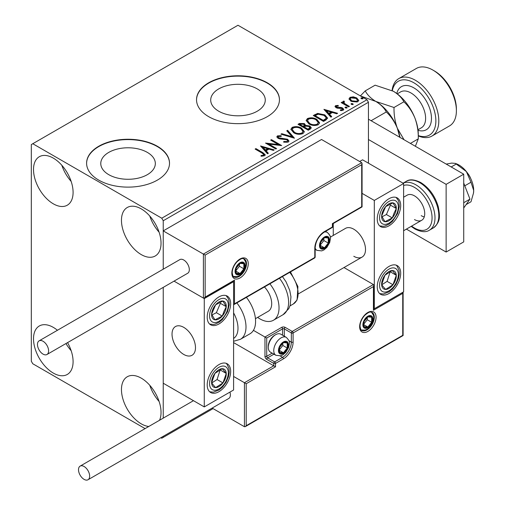 <?xml version="1.0" encoding="UTF-8"?>
<svg xmlns="http://www.w3.org/2000/svg" width="505" height="505" viewBox="0 0 505 505"><rect width="100%" height="100%" fill="white"/><g stroke="black" fill="none" stroke-linecap="round" stroke-linejoin="round"><path stroke-width="0.76" d="M257.279 88.924A27.283 15.75 0 0 0 227.547 85.509A27.283 15.75 0 0 0 210.711 100.059A27.283 15.75 0 0 0 218.697 111.195A27.283 15.75 0 0 0 248.428 114.61A27.283 15.75 0 0 0 265.27 100.059A27.283 15.75 0 0 0 257.279 88.924M147.346 152.396A27.283 15.75 0 0 0 117.614 148.981A27.283 15.75 0 0 0 100.773 163.532A27.283 15.75 0 0 0 108.764 174.667A27.283 15.75 0 0 0 138.496 178.082A27.283 15.75 0 0 0 155.332 163.532A27.283 15.75 0 0 0 147.346 152.396M157.371 146.267A41.461 23.937 0 0 0 112.186 141.078A41.461 23.937 0 0 0 86.595 163.191A41.461 23.937 0 0 0 98.74 180.115A41.461 23.937 0 0 0 143.919 185.303A41.461 23.937 0 0 0 169.516 163.191A41.461 23.937 0 0 0 157.371 146.267M169.51 163.361A41.461 23.937 0 0 0 157.371 146.608A41.461 23.937 0 0 0 112.325 141.381A41.461 23.937 0 0 0 86.595 163.361M267.303 82.795A41.461 23.937 0 0 0 222.124 77.606A41.461 23.937 0 0 0 196.527 99.719A41.461 23.937 0 0 0 208.672 116.649A41.461 23.937 0 0 0 253.857 121.838A41.461 23.937 0 0 0 279.448 99.719A41.461 23.937 0 0 0 267.303 82.795M279.448 99.889A41.461 23.937 0 0 0 267.303 83.136A41.461 23.937 0 0 0 222.257 77.915A41.461 23.937 0 0 0 196.533 99.889M148.786 426.473A27.983 16.16 60 0 1 141.248 423.846A27.983 16.16 60 0 1 122.968 399.184A27.983 16.16 60 0 1 127.254 376.762A27.983 16.16 60 0 1 141.248 378.144A27.983 16.16 60 0 1 159.542 420.267M159.1 401.456A27.983 16.16 60 0 1 149.777 385.302M53.296 203.812A27.983 16.16 60 0 1 35.015 179.155A27.983 16.16 60 0 1 39.308 156.727A27.983 16.16 60 0 1 53.296 158.115A27.983 16.16 60 0 1 71.584 182.772A27.983 16.16 60 0 1 67.291 205.2A27.983 16.16 60 0 1 53.296 203.812M71.154 181.428A27.983 16.16 60 0 1 61.825 165.268M141.248 254.589A27.983 16.16 60 0 1 122.968 229.927A27.983 16.16 60 0 1 127.254 207.505A27.983 16.16 60 0 1 141.248 208.887A27.983 16.16 60 0 1 159.529 233.55A27.983 16.16 60 0 1 155.237 255.978A27.983 16.16 60 0 1 141.248 254.589M159.1 232.205A27.983 16.16 60 0 1 149.777 216.045M67.563 342.617A27.983 16.16 60 0 1 67.291 374.458A27.983 16.16 60 0 1 53.296 373.069A27.983 16.16 60 0 1 35.015 348.406A27.983 16.16 60 0 1 39.308 325.984A27.983 16.16 60 0 1 53.296 327.373A27.983 16.16 60 0 1 57.444 330.27M71.154 350.685A27.983 16.16 60 0 1 65.966 343.539M368.442 163.191L368.442 102.263L163.235 220.736L161.77 218.198L366.977 99.719L237.988 25.25L31.31 144.575L31.31 361.22L32.781 363.758L145.093 428.606M160.849 437.702L161.77 438.233L163.235 437.387L163.235 436.326M163.235 418.134L163.235 287.383L163.235 383.226L204.273 406.916L233.594 389.993L233.594 281.67L233.076 281.373M205.156 255.094L205.156 297.073L234.471 280.149L234.471 303.84L314.798 257.468L314.798 248.327A13.679 7.897 -60 0 1 324.469 231.568L332.385 227.004L332.385 223.614L361.7 206.69L361.7 164.712L205.156 255.094L163.235 230.892L163.235 269.19L163.235 220.736M163.235 437.387L213.072 408.614M349.088 99.289L349.971 97.345L353.336 96.827L356.764 97.926L358.733 100.419L357.736 101.827L350.981 101.271L348.993 98.759M343.981 101.865L344.473 103.449L349.447 106.46L348.658 106.915L341.159 102.584L341.948 102.13L343.053 102.767L342.756 101.941L343.192 101.259L344.044 101.063L344.467 101.739L343.981 101.865L343.709 102.995M336.526 106.17L336.772 107.193L341.254 107.496L342.674 108.019L343.76 109.402L343.179 110.229L340.534 110.582L340.294 109.92L342.169 109.749L341.923 108.499L337.428 108.19L336.021 107.672L335.017 106.429L335.56 105.665L338.148 105.406L338.325 106.044L336.526 106.17L336.273 107.212M342.169 109.749L342.504 109.269L342.169 110.425L342.169 109.749M325.914 120.045L323.528 121.421L313.27 115.5L317.639 113.404L324.841 114.888L327.587 118.069L325.914 120.045M308.271 130.233L298.013 124.306L299.465 123.466L304.37 123.573L305.588 125.385L309.83 125.966L311.269 127.784L310.322 129.046L308.271 130.233M305.62 125.12L305.588 126.067L309.83 126.641L309.83 125.966M294.459 138.206L280.913 134.178L281.771 133.686L292.048 136.735L286.758 130.801L287.616 130.309L294.459 138.206M276.57 148.533L275.78 148.988L265.516 143.066L278.299 144.525L270.648 140.106L271.438 139.645L281.702 145.573L268.938 144.127L276.57 148.533M261.956 153.009L255.126 149.063L255.915 148.609L262.846 152.611L265.264 154.827L264.563 155.767L261.439 156.203L261.053 155.515L262.84 155.382L263.844 154.644L261.956 153.009M161.77 218.198L32.781 143.729M260.523 145.951L274.202 149.903L273.344 150.395L269.001 149.108L266.116 150.768L268.351 153.28L267.492 153.772L260.523 145.951M288.216 142.113L283.665 142.151L283.785 141.482L287.105 141.539L287.635 140.775L286.802 139.708L280.01 138.963L278.04 138.294L276.835 136.811L277.479 135.858L281.203 135.712L281.216 136.432L278.526 136.47L278.141 137L278.792 137.814L287.604 139.26L288.961 141.046L288.216 142.113M293.714 132.764L290.899 129.28L292.174 127.374C295.52 126.168 298.651 126.439 301.561 128.175L304.326 131.672L303.019 133.566C299.705 134.74 296.599 134.469 293.714 132.764M308.972 123.952L306.163 120.468L307.431 118.561C310.783 117.362 313.908 117.627 316.818 119.369L319.589 122.86L318.283 124.754C314.962 125.928 311.856 125.663 308.972 123.952M323.926 109.345L337.605 113.297L336.747 113.789L332.404 112.501L329.525 114.162L331.753 116.674L330.895 117.166L323.926 109.345M345.433 107.937L345.237 107.066L346.746 107.18L346.948 108.051L345.433 107.937M345.01 107.395L345.237 107.066L345.237 107.742L346.746 107.855L346.746 107.18M347.169 107.723L346.948 108.051M351.486 104.447L351.284 103.576L352.799 103.689L352.995 104.56L351.486 104.447M351.057 103.897L351.284 103.576L351.284 104.251L352.799 104.365L352.799 103.689M353.222 104.232L352.995 104.56M361.353 98.753L361.151 97.875L362.666 97.989L362.861 98.866L361.353 98.753M360.923 98.204L361.151 97.875L361.151 98.557L362.666 98.671L362.666 97.989M363.089 98.538L362.861 98.866M366.977 99.719L368.442 102.263M255.713 149.404L255.915 148.609M255.915 149.284L262.846 153.286L265.194 155.149M261.053 156.196L262.84 156.058L262.84 155.382M262.84 156.058L263.503 155.843L263.503 155.168M263.503 155.843L263.844 154.644M261.205 146.715L273.426 150.345M267.953 153.507L266.116 151.45L266.116 150.768M263.061 147.346L263.061 148.022L265.403 150.648L267.612 149.373L267.612 148.691L263.061 147.346L265.403 149.966L267.612 148.691M265.403 150.648L265.403 149.966M266.754 143.78L278.299 145.2L278.299 144.525M271.236 140.44L271.438 139.645M271.438 140.327L280.483 145.547M275.982 148.874L268.938 144.802L268.938 144.127M283.785 142.176L283.785 141.482M283.785 142.157L287.105 142.214L287.105 141.539M287.105 142.214L287.635 140.775M276.898 137.152L277.479 135.858M277.479 136.533L281.203 136.394L281.203 135.712M278.141 137L278.141 137.676L278.792 138.49L278.792 137.814M278.792 138.49L280.591 138.982L280.591 138.307M280.591 138.982L282.585 139.008L282.585 138.332M282.585 139.008L287.604 139.935L287.604 139.26M287.604 139.935L288.911 141.362M281.683 134.412L281.771 133.686M281.771 134.362L292.048 137.417L292.048 136.735M287.156 131.249L287.616 130.309M287.616 130.984L293.91 138.042M290.93 129.627L292.174 128.049L292.174 127.374M292.174 128.049C295.52 126.85 298.651 127.115 301.561 128.857L301.561 128.175M301.561 128.857L304.3 132.001M292.243 129.507L292.243 130.183L294.503 132.979C296.795 134.349 299.276 134.576 301.946 133.648L303.013 131.363L300.765 128.63C298.461 127.254 295.955 127.033 293.26 127.961L292.243 129.507L294.503 132.304C296.795 133.673 299.276 133.894 301.946 132.973L303.013 131.363M301.946 133.648L301.946 132.973M294.503 132.979L294.503 132.304M298.6 124.647L299.465 124.148L304.37 124.249L304.37 123.573M304.37 124.249L305.588 126.067M309.83 126.641L311.213 128.112M304.193 126.963L304.193 127.639L308.006 129.842L309.931 128.245L309.041 126.42L305.967 126.08L304.193 126.963L308.006 129.166L309.931 127.563M299.85 124.457L299.85 125.133L303.139 127.033L304.483 125.814L303.6 124.041L300.671 123.984L299.85 124.457L303.139 126.357L304.483 125.139M303.543 126.799L303.543 126.124M303.139 127.033L303.139 126.357M308.909 129.324L308.909 128.649M308.006 129.842L308.006 129.166M306.188 120.821L307.431 119.243L307.431 118.561M307.431 119.243C310.783 118.037 313.908 118.309 316.818 120.045L316.818 119.369M316.818 120.045L319.558 123.195M307.507 120.695L307.507 121.377L309.761 124.173C312.058 125.543 314.539 125.764 317.203 124.842L318.276 122.557L316.029 119.824C313.719 118.448 311.213 118.221 308.517 119.148L307.507 120.695L309.761 123.498C312.058 124.861 314.539 125.088 317.203 124.161L318.276 122.557M317.203 124.842L317.203 124.161M309.761 124.173L309.761 123.498M313.857 115.834L317.639 114.079L317.639 113.404M317.639 114.079L324.841 115.563L324.841 114.888M324.841 115.563L327.549 118.41M315.114 115.651L315.114 116.327L323.269 121.036L325.965 119.174L326.186 118.467L326.186 117.791L324.052 115.342L318.188 114.206L315.114 115.651L323.269 120.36L325.965 118.498L326.186 117.791M323.269 121.036L323.269 120.36M325.965 119.174L325.965 118.498M324.608 110.109L336.835 113.739M331.356 116.901L329.525 114.843L329.525 114.162M326.464 110.74L326.464 111.416L328.805 114.042L331.015 112.766L331.015 112.085L326.464 110.74L328.805 113.36L331.015 112.085M328.805 114.042L328.805 113.36M335.093 106.782L335.56 105.665M335.56 106.347L336.904 106.037M338.148 106.025L338.148 105.406M336.526 106.845L336.772 107.868L336.772 107.193M336.772 107.868L337.643 108.152L337.643 107.477M337.643 108.152L341.254 108.177L341.254 107.496M341.254 108.177L342.674 108.695L342.674 108.019M342.674 108.695L343.69 109.718M341.329 110.639L342.169 110.425M341.746 102.925L341.948 102.13M341.948 102.805L343.053 103.443L343.053 102.767M342.826 102.313L343.192 101.259M343.192 101.941L344.044 101.739L344.044 101.063M343.981 102.547L344.473 104.125L344.473 103.449M344.473 104.125L348.86 106.795M349.031 99.094L349.971 98.02L349.971 97.345M349.971 98.02L353.336 97.509L353.336 96.827M353.336 97.509L356.764 98.601L356.764 97.926M356.764 98.601L358.695 100.754M350.224 98.873L350.224 99.548L351.777 101.492L356.814 101.972L357.515 100.255L355.981 98.387L350.893 97.875L350.224 98.873L351.777 100.817L356.814 101.297L357.515 100.255M356.814 101.972L356.814 101.297M351.777 101.492L351.777 100.817M353.784 256.281A16.583 9.576 -120 0 0 362.079 257.102A16.583 9.576 -120 0 0 364.623 243.814A16.583 9.576 -120 0 0 353.784 229.201A16.583 9.576 -120 0 0 345.496 228.38L330.327 237.135M388.964 293.519A16.583 9.576 -60 0 1 380.675 294.339A16.583 9.576 -60 0 1 378.131 281.051A16.583 9.576 -60 0 1 388.964 266.438A16.583 9.576 -60 0 1 397.258 265.617A16.583 9.576 -60 0 1 399.796 278.905A16.583 9.576 -60 0 1 388.964 293.519M388.964 198.736A16.583 9.576 120 0 0 378.131 213.35A16.583 9.576 120 0 0 380.675 226.638A16.583 9.576 120 0 0 388.964 225.817A16.583 9.576 120 0 0 399.796 211.204A16.583 9.576 120 0 0 397.258 197.916A16.583 9.576 120 0 0 388.964 198.736M374.306 200.428L403.621 183.504L403.621 291.827L374.306 308.751L374.306 200.428L362.066 193.358M333.262 235.444L333.262 223.526M403.621 183.504L362.584 159.807L359.648 161.499M374.306 308.751L373.795 308.454M183.757 354.447A16.583 9.576 60 0 1 172.918 339.833A16.583 9.576 60 0 1 175.462 326.546A16.583 9.576 60 0 1 183.757 327.366A16.583 9.576 60 0 1 194.589 341.98A16.583 9.576 60 0 1 192.045 355.274A16.583 9.576 60 0 1 183.757 354.447M218.936 296.902A16.583 9.576 -60 0 1 227.225 296.082A16.583 9.576 -60 0 1 229.769 309.369A16.583 9.576 -60 0 1 218.936 323.983A16.583 9.576 -60 0 1 210.642 324.803A16.583 9.576 -60 0 1 208.098 311.516A16.583 9.576 -60 0 1 218.936 296.902M218.936 391.684A16.583 9.576 120 0 0 229.769 377.071A16.583 9.576 120 0 0 227.225 363.783A16.583 9.576 120 0 0 218.936 364.604A16.583 9.576 120 0 0 208.098 379.217A16.583 9.576 120 0 0 210.642 392.505A16.583 9.576 120 0 0 218.936 391.684M204.273 406.916L204.273 298.594L233.594 281.67M204.273 298.594L174.042 281.14L203.395 298.089L203.395 254.078L361.7 162.686L321.54 139.494L163.235 230.892M467.927 173.663A10.365 5.984 60 0 1 470.679 178.435M195.309 345.281A16.583 9.576 -120 0 0 187.305 330.049A16.583 9.576 -120 0 0 175.462 326.546A16.583 9.576 -120 0 0 172.199 336.538A16.583 9.576 -120 0 0 180.209 351.764A16.583 9.576 -120 0 0 192.045 355.274A16.583 9.576 -120 0 0 195.309 345.281M361.7 164.712L362.066 163.487L361.7 162.686M205.156 297.073L204.273 298L203.395 298.089M234.471 280.149L233.594 281.077L204.273 298M234.471 303.84L233.594 304.774L314.539 258.036A1.244 1.244 0 0 0 315.158 256.957A1.244 0.72 180 0 1 314.798 257.468A1.244 0.72 60 0 1 314.539 258.036M233.594 342.605L273.754 365.79L244.439 382.714L246.2 383.731L246.2 425.709L245.316 426.637L244.439 426.725L244.439 382.714L233.594 376.452M244.439 426.725L212.15 408.084M246.2 425.709L402.744 335.326L402.744 293.348L373.429 310.278L373.429 286.581L373.795 285.357L373.429 284.549L343.987 267.549M373.429 286.581L293.102 332.953L293.102 342.093A13.679 7.897 -60 0 1 283.431 358.853L275.515 363.423L275.515 366.807L273.754 365.79L273.754 363.423L266.716 359.358A2.487 1.439 -120 0 1 264.961 356.309L264.961 337.018L253.428 330.358M402.744 293.348L403.11 292.124L403.11 335.535L245.316 426.637M373.429 310.278L373.795 309.047L373.795 285.357M288.955 340.717L291.341 342.093L291.341 332.953A1.244 0.72 0 0 0 293.102 332.953A1.244 0.72 -120 0 0 292.225 331.431L285.186 327.373A2.487 1.439 0 0 0 281.67 327.373L264.961 337.018L266.716 338.034L266.716 356.309L272.182 353.159M279.031 350.217A6.218 3.592 120 0 0 279.618 352.421A6.218 3.592 120 0 0 283.431 352.755A6.218 3.592 120 0 0 287.238 348.021A6.218 3.592 120 0 0 287.238 342.945A6.218 3.592 120 0 0 283.431 342.605A6.218 3.592 120 0 0 279.618 347.339A6.218 3.592 120 0 0 279.031 350.217M279.423 349.763L279.618 352.421L283.431 352.755L287.238 348.021L287.238 342.945L283.431 342.605L279.618 347.339L279.423 349.763M268.3 347.408A10.365 5.984 120 0 0 270.446 352.155L275.9 355.299A10.365 5.984 -60 0 1 273.754 350.558A10.365 5.984 -60 0 1 278.28 340.124A10.365 5.984 -60 0 1 286.266 337.353L280.812 334.203A10.365 5.984 120 0 0 275.629 334.714A10.365 5.984 120 0 0 268.3 347.408L268.3 346.26A8.957 5.17 -60 0 1 274.632 335.288L275.629 334.714M279.423 349.731L282.838 345.483L282.838 343.179M279.442 350.457L283.431 352.755M282.838 345.483L287.238 348.021M284.586 341.412L287.238 342.945M320.075 245.278A6.218 3.592 120 0 0 320.662 247.482A6.218 3.592 120 0 0 324.469 247.822A6.218 3.592 120 0 0 328.282 243.082A6.218 3.592 120 0 0 328.282 238.007A6.218 3.592 120 0 0 324.469 237.666A6.218 3.592 120 0 0 320.662 242.4A6.218 3.592 120 0 0 320.075 245.278M320.467 244.824L320.662 247.482L324.469 247.822L328.282 243.082L328.282 238.007L324.469 237.666L320.662 242.4L320.467 244.824M320.467 244.792L323.882 240.544L323.882 238.24M320.479 245.518L324.469 247.822M323.882 240.544L328.282 243.082M325.63 236.473L328.282 238.007M235.646 271.008A6.218 3.592 120 0 0 236.233 273.205A6.218 3.592 120 0 0 240.039 273.546A6.218 3.592 120 0 0 243.852 268.805A6.218 3.592 120 0 0 243.852 263.73A6.218 3.592 120 0 0 240.039 263.389A6.218 3.592 120 0 0 236.233 268.13A6.218 3.592 120 0 0 235.646 271.008M236.037 270.554L236.233 273.205L240.039 273.546L243.852 268.805L243.852 263.73L240.039 263.389L236.233 268.13L236.037 270.554M236.037 270.516L239.452 266.268L239.452 263.964M236.05 271.242L240.039 273.546M239.452 266.268L243.852 268.805M241.201 262.202L243.852 263.73M363.461 324.494A6.218 3.592 120 0 0 364.048 326.691A6.218 3.592 120 0 0 367.861 327.032A6.218 3.592 120 0 0 371.667 322.291A6.218 3.592 120 0 0 371.667 317.216A6.218 3.592 120 0 0 367.861 316.875A6.218 3.592 120 0 0 364.048 321.616A6.218 3.592 120 0 0 363.461 324.494M363.852 324.04L364.048 326.691L367.861 327.032L371.667 322.291L371.667 317.216L367.861 316.875L364.048 321.616L363.852 324.04M363.852 324.002L367.268 319.753L367.268 317.449M363.871 324.728L367.861 327.032M367.268 319.753L371.667 322.291M369.016 315.688L371.667 317.216M395.099 213.362A10.365 5.984 120 0 0 396.286 208.514A10.365 5.984 120 0 0 392.972 202.877A10.365 5.984 120 0 0 385.656 206.633A10.365 5.984 120 0 0 381.647 216.033A10.365 5.984 120 0 0 384.955 221.676A10.365 5.984 120 0 0 392.278 217.914A10.365 5.984 120 0 0 395.099 213.362M394.083 213.104L396.286 208.514L392.972 202.877L385.656 206.633L381.647 216.033L384.955 221.676L392.278 217.914L394.083 213.104M382.026 216.784L386.413 214.53L390.422 205.131L389.904 204.254M386.413 214.53L392.278 217.914M390.422 205.131L396.286 208.514M225.066 311.528A10.365 5.984 120 0 0 226.253 306.686A10.365 5.984 120 0 0 222.945 301.043A10.365 5.984 120 0 0 215.622 304.805A10.365 5.984 120 0 0 211.614 314.205A10.365 5.984 120 0 0 214.922 319.842A10.365 5.984 120 0 0 222.244 316.086A10.365 5.984 120 0 0 225.066 311.528M224.05 311.269L226.253 306.686L222.945 301.043L215.622 304.805L211.614 314.205L214.922 319.842L222.244 316.086L224.05 311.269M211.993 314.95L216.38 312.696L220.388 303.297L219.871 302.419M216.38 312.696L222.244 316.086M220.388 303.297L226.253 306.686M212.801 386.319A10.365 5.984 120 0 0 215.622 387.606A10.365 5.984 120 0 0 222.945 382.916A10.365 5.984 120 0 0 226.253 373.454A10.365 5.984 120 0 0 222.244 368.682A10.365 5.984 120 0 0 214.922 373.378A10.365 5.984 120 0 0 211.614 382.834A10.365 5.984 120 0 0 212.801 386.319M213.426 385.107L215.622 387.606L222.945 382.916L226.253 373.454L222.244 368.682L214.922 373.378L211.614 382.834L213.426 385.107M211.715 382.967L217.081 379.533L220.18 369.824M217.081 379.533L222.945 382.916M220.388 370.07L226.253 373.454M382.828 288.147A10.365 5.984 120 0 0 385.656 289.441A10.365 5.984 120 0 0 392.972 284.751A10.365 5.984 120 0 0 396.286 275.288A10.365 5.984 120 0 0 392.278 270.516A10.365 5.984 120 0 0 384.955 275.206A10.365 5.984 120 0 0 381.647 284.668A10.365 5.984 120 0 0 382.828 288.147M383.453 286.941L385.656 289.441L392.972 284.751L396.286 275.288L392.278 270.516L384.955 275.206L381.647 284.668L383.453 286.941M381.748 284.801L387.108 281.367L390.213 271.658M387.108 281.367L392.972 284.751M390.422 271.905L396.286 275.288M233.594 338.457A22.801 13.168 -120 0 0 233.594 312.898M236.845 302.893A26.948 15.56 60 0 1 240.418 339.316L249.994 333.78A26.948 15.56 -120 0 0 246.427 297.363M264.443 286.96A16.583 9.576 60 0 1 270.604 308.763A16.583 9.576 60 0 1 268.269 311.263L255.435 318.674M269.878 283.823A26.948 15.56 60 0 1 277.245 316.174A26.948 15.56 60 0 1 273.451 320.239A26.948 15.56 60 0 1 257.645 317.399M43.039 354.112A7.878 4.545 -120 0 0 46.978 354.497A7.878 4.545 -120 0 0 48.183 348.191A7.878 4.545 -120 0 0 43.039 341.247A7.878 4.545 -120 0 0 39.1 340.856A7.878 4.545 -120 0 0 37.894 347.169A7.878 4.545 -120 0 0 43.039 354.112M46.978 354.497L187.696 273.255A7.878 4.545 -120 0 0 188.902 266.949A7.878 4.545 -120 0 0 183.757 260.006A7.878 4.545 -120 0 0 179.818 259.614L39.1 340.856M89.65 476.146A7.878 4.545 -120 0 0 86.21 468.217A7.878 4.545 -120 0 0 80.143 466.109A7.878 4.545 -120 0 0 78.509 469.713A7.878 4.545 -120 0 0 81.949 477.642A7.878 4.545 -120 0 0 88.021 479.75A7.878 4.545 -120 0 0 89.65 476.146M88.021 479.75L228.733 398.508A7.878 4.545 -120 0 0 230.368 394.904A7.878 4.545 -120 0 0 229.92 392.114M463.723 183.044L469.959 199.121L463.723 202.726M469.959 199.121L463.723 207.997M368.442 119.186L463.723 174.193L463.723 241.895L446.13 252.052L406.405 229.118M368.442 139.5L446.13 184.35L446.13 252.052M463.723 174.193L446.13 184.35M403.621 197.215L407.213 195.138A14.512 8.377 60 0 1 414.472 195.858A14.512 8.377 60 0 1 423.947 208.647A14.512 8.377 60 0 1 421.726 220.275A14.512 8.377 60 0 1 414.472 219.555M424.263 216.885A14.512 8.377 60 0 1 421.214 215.66M455.434 163.418L456.836 163.98A20.73 11.969 60 0 1 459.032 165.053A20.73 11.969 60 0 1 466.361 171.555L470.988 182.229L464.796 185.808M446.218 164.087L451.704 163.09L455.384 163.393L466.361 171.555A20.73 11.969 60 0 1 473.69 190.442L473.488 193.118L470.988 201.773L466.121 204.582M456.331 163.999L451.192 166.959M470.988 182.229L473.69 190.442A20.73 11.969 60 0 1 473.526 192.878A20.73 11.969 60 0 1 473.507 192.986M418.279 135.599A31.095 17.953 -120 0 0 435.758 118.265A31.095 17.953 -120 0 0 413.885 82.795A31.095 17.953 -120 0 0 392.334 90.692M392.076 90.553A33.166 19.152 60 0 1 398.767 78.616A33.166 19.152 60 0 1 415.35 80.257A33.166 19.152 60 0 1 437.014 109.484A33.166 19.152 60 0 1 431.933 136.066A33.166 19.152 60 0 1 418.279 135.902M434.407 70.953L432.937 70.107L434.407 70.953A31.095 17.953 60 0 1 456.394 109.029L456.394 110.728A33.166 19.152 -120 0 0 432.937 70.107A33.166 19.152 -120 0 0 432.937 70.1A33.166 19.152 -120 0 0 416.354 68.459L398.767 78.616M431.933 136.066L449.519 125.909A33.166 19.152 -120 0 0 456.394 110.728M360.406 95.925L375.77 101.417C380.713 104.447 384.223 107.956 386.306 111.946C390.952 116.327 394.639 121.768 397.353 128.264L399.796 137.291M386.306 111.946L371.106 120.72M404.05 139.746L397.353 128.264C394.973 121.667 393.862 114.742 394.014 107.496L375.77 101.417A35.243 20.345 60 0 1 397.353 128.264A35.243 20.345 60 0 1 399.992 137.398M375.77 101.417C370.853 98.399 367.343 94.883 365.241 90.881L360.381 95.912M365.241 90.881L375.12 85.181L393.363 91.26A35.243 20.345 60 0 1 414.94 118.107A35.243 20.345 60 0 1 418.279 134.418L418.279 138.869L415.363 146.273M393.363 91.26C398.281 94.277 401.791 97.787 403.893 101.789C408.545 106.17 412.225 111.611 414.94 118.107C417.319 124.703 418.437 131.622 418.279 138.869L410.407 143.414M403.893 101.789L394.014 107.496M262.846 153.286L262.846 152.611M299.465 124.148L299.465 123.466M314.823 115.279L314.823 114.597M324.115 120.543L324.115 119.868M339.202 108.146L339.202 107.47M346.922 105.684L346.922 105.002M231.833 273.205A11.609 6.704 -60 0 1 240.039 258.989A11.609 6.704 -60 0 1 248.252 263.73A11.609 6.704 -60 0 1 240.039 277.946A11.609 6.704 -60 0 1 231.833 273.205M246.49 263.73A10.365 5.984 120 0 0 244.344 258.983C242.817 258.939 242.804 256.912 237.009 261.786C233.948 265.201 232.344 268.837 232.199 272.7C232.723 275.774 233.316 277.182 233.979 276.936A10.365 5.984 120 0 0 241.964 274.158A10.365 5.984 120 0 0 246.49 263.73M332.751 226.493A1.244 0.72 180 0 1 332.385 227.004A1.244 0.72 -120 0 1 332.126 227.572A1.244 1.244 0 0 0 332.751 226.493L332.751 223.829L362.066 206.898L362.066 163.487M332.126 227.572L324.21 232.142A1.244 0.72 -120 0 0 324.469 231.568M324.21 232.142C318.743 235.949 315.726 241.175 315.158 247.822A1.244 0.72 180 0 1 314.798 248.327M376.067 317.216A11.609 6.704 -60 0 1 367.861 331.431A11.609 6.704 -60 0 1 359.648 326.691A11.609 6.704 -60 0 1 367.861 312.475A11.609 6.704 -60 0 1 376.067 317.216M361.795 330.422A10.365 5.984 120 0 0 369.78 327.644A10.365 5.984 120 0 0 374.306 317.216A10.365 5.984 120 0 0 372.16 312.469C370.632 312.425 370.62 310.398 364.825 315.272C361.763 318.687 360.16 322.323 360.014 326.186C360.532 329.247 361.125 330.661 361.795 330.422M282.548 335.206L282.548 328.894A1.244 0.72 180 0 1 284.309 328.894L291.341 332.953A1.244 0.72 -60 0 1 292.225 331.431L373.429 284.549M275.515 366.807L246.2 383.731M285.186 327.373A1.244 0.72 120 0 0 284.309 328.894L284.309 336.223M280.155 355.949L282.548 357.325A12.436 7.184 120 0 0 291.341 342.093A1.244 0.72 0 0 0 293.102 342.093M273.944 354.169L267.599 357.837L274.632 361.896L282.548 357.325A1.244 0.72 60 0 1 283.431 358.853M281.67 327.373A1.244 0.72 60 0 1 282.548 328.894L266.716 338.034M273.754 363.423A1.244 0.72 0 0 0 275.515 363.423A1.244 0.72 60 0 0 274.632 361.896A1.244 0.72 120 0 0 273.754 363.423M266.716 359.358A1.244 0.72 -60 0 1 267.599 357.837A1.244 0.72 60 0 1 266.716 356.309A1.244 0.72 0 0 1 264.961 356.309M278.444 350.558A7.051 4.072 120 0 0 283.431 353.437A7.051 4.072 120 0 0 288.412 344.801A7.051 4.072 120 0 0 283.431 341.923A7.051 4.072 120 0 0 278.444 350.558M319.488 245.619A7.051 4.072 120 0 0 324.469 248.498A7.051 4.072 120 0 0 329.456 239.862A7.051 4.072 120 0 0 324.469 236.99A7.051 4.072 120 0 0 319.488 245.619M315.158 249.337L316.944 250.366A10.365 5.984 -60 0 1 315.158 248.043M324.406 232.029A10.365 5.984 -60 0 1 327.309 232.414L325.523 231.385M235.059 271.343A7.051 4.072 120 0 0 240.039 274.221A7.051 4.072 120 0 0 245.026 265.592A7.051 4.072 120 0 0 240.039 262.714A7.051 4.072 120 0 0 235.059 271.343M362.874 324.829A7.051 4.072 120 0 0 367.861 327.707A7.051 4.072 120 0 0 372.841 319.078A7.051 4.072 120 0 0 367.861 316.199A7.051 4.072 120 0 0 362.874 324.829M396.816 213.666A13.269 7.657 120 0 0 394.096 200.245A13.269 7.657 120 0 0 381.111 210.888A13.269 7.657 120 0 0 383.832 224.308A13.269 7.657 120 0 0 396.816 213.666M226.789 311.831A13.269 7.657 120 0 0 224.062 298.411A13.269 7.657 120 0 0 211.077 309.054A13.269 7.657 120 0 0 213.804 322.474A13.269 7.657 120 0 0 226.789 311.831M211.077 388.604A13.269 7.657 120 0 0 224.062 384.255A13.269 7.657 120 0 0 226.789 367.684A13.269 7.657 120 0 0 213.804 372.04A13.269 7.657 120 0 0 211.077 388.604M381.111 290.438A13.269 7.657 120 0 0 394.096 286.082A13.269 7.657 120 0 0 396.816 269.518A13.269 7.657 120 0 0 383.832 273.874A13.269 7.657 120 0 0 381.111 290.438M282.434 276.57L286 281.727L289.744 290.394L290.956 296.839L290.211 305.165L288.847 308.574L283.027 314.71A26.948 15.56 -120 0 0 286.827 310.638A26.948 15.56 -120 0 0 279.461 278.293M290.457 271.936L297.918 286.55L297.079 299.995L293.361 303.959A22.801 13.168 -120 0 0 296.574 300.513A22.801 13.168 -120 0 0 289.718 272.365M406.272 181.32C409.612 179.01 414.447 179.42 420.785 182.557C429.288 187.961 435.133 196.073 438.327 206.905C439.691 215.382 441.282 221.518 433.221 228.001A26.948 15.56 -120 0 0 437.349 206.406A26.948 15.56 -120 0 0 419.75 182.659A26.948 15.56 -120 0 0 406.272 181.32L403.059 183.176M411.625 226.107A24.878 14.361 -120 0 0 414.472 228.02A24.878 14.361 -120 0 0 432.059 217.863A24.878 14.361 -120 0 0 414.472 187.399A24.878 14.361 -120 0 0 403.621 185.455M403.085 183.195A26.948 15.56 60 0 1 415.937 184.855A26.948 15.56 60 0 1 433.542 208.603A26.948 15.56 60 0 1 429.408 230.198C425.961 232.508 421.12 232.098 414.902 228.967L411.158 226.373M417.976 129.76L421.315 127.828A20.73 11.969 -120 0 0 424.497 111.22A20.73 11.969 -120 0 0 410.95 92.952A20.73 11.969 -120 0 0 400.585 91.929L397.246 93.854M396.791 93.513A24.878 14.361 60 0 1 413.885 87.876A24.878 14.361 60 0 1 431.346 115.847A24.878 14.361 60 0 1 418.045 130.322M298.67 293.714L362.079 257.102M421.726 220.275L403.621 230.722M315.158 256.957L315.158 247.822M275.9 355.299L280.692 355.823L282.939 354.838L285.843 352.332L288.677 347.396L289.384 343.451C289.889 341.929 288.847 339.897 286.266 337.353M316.944 250.366L321.736 250.884L323.983 249.899L326.88 247.393L329.721 242.463L330.428 238.511C330.926 236.99 329.891 234.958 327.309 232.414M233.43 276.513L237.306 276.607L239.553 275.623L242.45 273.123L244.073 270.838L245.291 268.187L245.998 264.235L245.676 261.861L243.707 258.718M361.245 329.999L365.121 330.093L367.369 329.108L370.272 326.609L371.895 324.324L373.107 321.672L373.814 317.721L373.498 315.347L371.522 312.204M379.672 225.899L383.415 226.297L385.107 225.975L389.191 224.062L392.448 221.316L397.523 213.615L399.285 206.564L398.899 202.076L398.331 200.453L396.109 197.417M209.638 324.065L213.381 324.462L215.073 324.141L219.157 322.228L222.415 319.482L227.49 311.781L229.251 304.73L228.866 300.241L228.298 298.619L226.082 295.583M209.638 391.766L213.407 392.164L219.113 389.961L222.547 387.051L226.063 382.329L228.475 376.749L229.257 372.343L228.948 368.271L226.979 364.2L226.082 363.284M379.672 293.601L383.434 293.998L389.147 291.789L392.574 288.885L396.097 284.163L398.502 278.583L399.291 274.171L398.975 270.106L397.012 266.034L396.109 265.119M240.418 339.316L233.594 341.279M283.027 314.71L273.451 320.239M293.361 303.959L289.977 305.91M80.143 466.109L193.465 400.68M433.221 228.001L429.408 230.198"/></g></svg>
